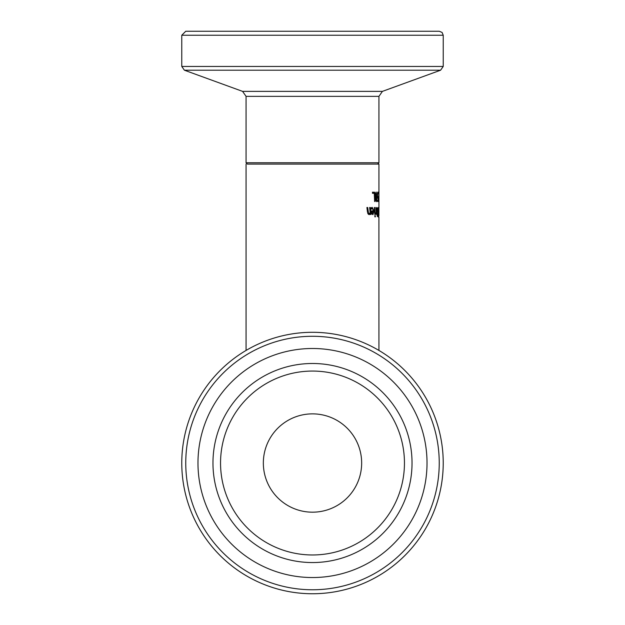 <?xml version="1.0" encoding="UTF-8"?>
<svg xmlns="http://www.w3.org/2000/svg" width="625" height="625" viewBox="0 0 625 625"><rect width="100%" height="100%" fill="white"/><g stroke="black" fill="none" stroke-linecap="round" stroke-linejoin="round"><path stroke-width="0.94" d="M372.828 193.297L372.406 192.195L373.266 192.195L373.312 193.297M372.406 192.195L374.688 192.195L375.094 201.5L374.641 201.5L374.258 193.297L372.461 193.297M375.094 201.5L374.641 201.5M378.859 208.383L378.898 215.937L378.672 208.383M378.922 212.156L378.93 210.844M378.914 215.75L378.922 209.547M378.93 350.43L378.906 217.008M376.703 210.367L376.867 208.266L377.969 207.508L378.211 216.812L377.305 216.43L376.703 210.367M377.617 212L377.773 208.562L377.133 208.953L377.031 210.312L377.617 212L376.922 212M377.258 211.758L376.867 211.758M377.133 208.953L376.742 208.953M377.578 208.562L376.797 208.562M377.781 215.758L377.906 213.031L377.297 214.539L377.781 215.758L377.109 215.758M377.648 213.031L377.125 213.031M378.492 213.609L378.586 217.227L378.391 213.609M374.758 214.484L375.18 214.484L374.758 214.484L374.305 207.508L374.75 207.508L374.305 207.508M375.18 214.484L374.75 207.508M375.914 207.508L376.164 212.461L375.422 213.281M376.266 207.508L376.594 214.484L376.211 213.445L375.43 213.445M376.211 213.445L375.492 214.453L375.648 213.281M371.5 207.609L372.062 208.375M372.594 210.875L372.641 211.773M372.32 208.375L371.188 209.219L371.078 207.938L372.227 207.352L374.039 210.961L372.961 214.688L371.945 213.906L371.273 210.875L373.547 210.875L372.32 208.375L371.117 208.375M372.422 213.719L372.18 214.266M371.641 208.688L371.141 208.688M372.906 213.719L373.609 211.773L371.938 211.773L372.906 213.719L371.852 213.719M372.25 213.18L371.641 213.18M371.938 211.773L371.359 211.773M375.273 215.648L375.359 216.867L374.891 216.867L374.805 215.648L375.273 215.648L374.805 215.648M375.359 216.867L374.891 216.867M370.32 207.508L369.648 207.508L370.32 207.508L371 214.484L370.367 214.484L370.281 213.711L369.164 214.688L367.461 212.039L366.914 207.508L367.711 207.508L366.914 207.508M367.711 207.508L368.492 213.047L369.219 213.57L367.844 213.57M370.281 213.711L368.75 213.711L368.344 214.32M371 214.484L370.367 214.484M369.219 213.57L370.18 212.727L369.648 207.508M378.672 192.195L378.688 193.977L378.523 192.195M378.828 196.836L378.82 195.703M378.93 195.703L378.93 196.836M376.195 193.031L375.805 196.844L376.453 200.656L376.617 194.039L376.195 193.031L375.523 193.031M376.453 200.656L375.812 200.656M377.094 196.844L376.484 201.688L375.391 196.844L376.164 192L376.781 196.844M378.281 192.531L377.594 195.156L377.727 196.5L378.289 196.703L378.367 201.5L377.5 201.5L377.469 200.406L378.18 200.406L377.453 192.914L377.883 192L378.281 192.531L377.539 192.531M377.898 193.078L377.422 193.078M378.008 196.93L377.477 196.93M262.016 164.102L378.93 164.102L378.93 208.625M247.398 164.102L377.602 164.102L378.93 162.773L246.07 162.773L247.398 164.102M181.773 35.234L443.227 35.234L442.086 32.438L439.242 31.25L185.758 31.25L181.773 35.234L181.773 66.453L184.398 70.203L440.602 70.203L382.422 91.375L242.578 91.375L246.07 96.367L246.07 162.773M242.578 91.375L184.398 70.203M312.5 512.18A49.156 49.156 0 0 0 355.07 438.445A49.156 49.156 0 0 0 269.93 438.445A49.156 49.156 0 0 0 312.5 512.18M312.5 593.75A130.727 130.727 0 0 0 425.711 397.656A130.727 130.727 0 0 0 199.289 397.656A130.727 130.727 0 0 0 312.5 593.75M312.5 577.539A114.516 114.516 0 0 1 213.32 405.766A114.516 114.516 0 0 1 411.68 405.766A114.516 114.516 0 0 1 312.5 577.539M312.5 554.969A91.945 91.945 0 0 0 392.133 417.047A91.945 91.945 0 0 0 232.867 417.047A91.945 91.945 0 0 0 312.5 554.969M374.039 210.961L372.602 210.961M368.164 211.492L367.391 211.492M368.492 213.047L367.664 213.047M375.805 194.016L375.398 194.016M376.016 199.688L375.625 199.688M246.07 96.367L378.93 96.367L378.93 162.773M443.227 35.234L443.227 66.453L181.773 66.453M312.5 589.766A126.742 126.742 0 0 1 202.742 399.648A126.742 126.742 0 0 1 422.258 399.648A126.742 126.742 0 0 1 312.5 589.766M312.5 562.555A99.539 99.539 0 0 0 398.703 413.258A99.539 99.539 0 0 0 226.297 413.258A99.539 99.539 0 0 0 312.5 562.555M246.07 164.102L246.07 350.43M443.227 66.453L440.602 70.203M382.422 91.375L378.93 96.367"/></g></svg>
